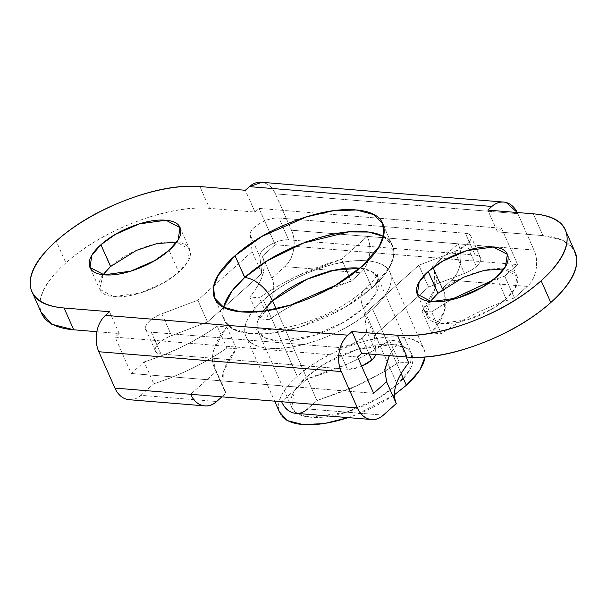 <?xml version="1.0" encoding="UTF-8"?>
<svg xmlns="http://www.w3.org/2000/svg" width="607" height="607" viewBox="0 0 607 607"><rect width="100%" height="100%" fill="white"/><g stroke="black" fill="none" stroke-linecap="round" stroke-linejoin="round"><path stroke-width="0.46" stroke-dasharray="3.04 2.28" d="M223.588 307.225L224.294 319.942L233.225 329.009L250.608 333.66L274.326 332.742L300.336 326.809L344.951 307.241L371.977 287.915C387.729 273.825 394.96 261.298 393.67 250.319C392.388 239.34 382.956 233.134 365.376 231.699C382.956 233.134 392.388 239.34 393.67 250.319C394.96 261.298 387.729 273.825 371.977 287.915L362.318 266.116L371.977 287.915L388.882 268.135L393.412 256.64L392.365 245.471L383.412 236.396M103.069 274.713L99.647 289.266L113.744 296.618L140.384 292.946L164.285 282.467L178.762 272.111C170.324 279.652 159.793 285.821 147.167 290.616C134.542 295.404 123.517 297.415 114.101 296.648C104.685 295.875 99.639 292.551 98.949 286.671C98.258 280.791 102.128 274.076 110.565 266.534C119.01 258.984 129.541 252.816 142.167 248.028C154.793 243.232 165.81 241.222 175.226 241.996C184.642 242.762 189.695 246.093 190.386 251.973C191.076 257.854 187.199 264.561 178.762 272.111L169.103 250.312L178.762 272.111L187.821 261.511L189.68 249.371L176.599 242.132M430.401 301.489L426.979 316.042L441.069 323.387L467.709 319.714L491.609 309.236L506.086 298.879C497.649 306.429 487.118 312.597 474.492 317.385C461.866 322.18 450.849 324.191 441.433 323.417C432.017 322.651 426.964 319.32 426.273 313.44C425.583 307.559 429.46 300.852 437.897 293.302C446.335 285.76 456.866 279.592 469.492 274.796C482.117 270.009 493.142 267.998 502.558 268.764C511.967 269.538 517.02 272.862 517.71 278.742C518.401 284.622 514.531 291.337 506.086 298.879L496.435 277.088L506.086 298.879L515.146 288.287L517.012 276.147L503.931 268.901M574.017 249.652L562.78 240.114L542.939 235.615L497.474 231.897L501.549 228.255L517.65 264.576L275.183 244.75L259.083 208.421L319.085 213.33L259.083 208.421L255.008 212.063L209.552 208.345L199.893 186.554L209.552 208.345A109.419 45.897 -23.9 0 0 65.867 262.877L56.208 241.078L65.867 262.877C47.111 279.645 38.499 294.562 40.032 307.628L40.98 312.021M109.526 311.725L119.184 333.516L96.824 331.688L119.184 333.516L115.11 337.158L357.576 356.992L115.11 337.158L131.203 373.487L373.669 393.313L297.9 387.122L307.279 378.738L316.953 400.567L359.959 384.557L384.648 371.469M575.186 252.284A109.419 45.897 -23.9 0 0 542.939 235.615L497.474 231.897L487.816 210.098L497.474 231.897L501.549 228.255L379.185 218.247L501.549 228.255L517.65 264.576L504.728 276.132L514.402 297.961L527.324 286.413C531.823 282.384 534.721 276.822 536.019 269.72C537.316 262.619 536.634 256.055 533.963 250.038L517.301 212.511A26.26 18.885 -85.3 0 1 517.847 213.679L275.388 193.845C272.718 187.829 268.848 184.118 263.779 182.707L261.883 182.305M378.814 218.217L319.457 213.361L378.814 218.217M261.359 182.259A26.26 18.885 94.7 0 1 275.388 193.845L517.847 213.679L533.963 250.038L458.194 243.839C460.857 249.864 461.548 256.42 460.25 263.521C458.953 270.623 456.054 276.185 451.555 280.214L442.177 288.598L451.555 280.214A26.26 18.885 94.7 0 0 458.194 243.839L441.881 258.377L458.179 243.809L367.265 236.404A26.26 18.885 -85.3 0 1 360.626 272.778C365.126 268.749 368.024 263.188 369.322 256.086C370.619 248.984 369.936 242.428 367.265 236.404L291.497 230.212L275.388 193.845L291.497 230.212A26.26 18.885 94.7 0 1 284.858 266.579L360.626 272.778L284.858 266.579L271.936 278.135C276.466 289.342 272.315 302.916 259.477 318.85A120.361 50.487 -23.9 0 0 271.936 278.135L262.262 256.298C266.792 267.512 262.641 281.087 249.803 297.02L259.477 318.85L269.06 319.639C293.925 302.529 321.323 289.698 351.248 281.155L360.626 272.778L351.248 281.155L341.574 259.326L351.248 281.155L308.242 297.164C294.023 303.826 280.958 311.315 269.06 319.639L259.386 297.802C284.251 280.692 311.641 267.869 341.574 259.326L367.25 236.373L341.574 259.326L298.568 275.335C284.349 281.997 271.283 289.486 259.386 297.802L249.803 297.02C262.952 280.995 267.103 267.421 262.262 256.298L271.936 278.135L284.858 266.579C289.357 262.55 292.255 256.989 293.553 249.887C294.85 242.785 294.167 236.229 291.497 230.212L533.963 250.038A26.26 18.885 -85.3 0 1 527.324 286.413L485.63 282.999L527.324 286.413L514.402 297.961A120.361 50.487 -23.9 0 0 441.319 333.729L431.736 332.94C438.884 324.229 443.36 316.042 445.174 308.364C446.98 300.693 445.978 294.099 442.177 288.598L432.503 266.761L441.881 258.377L275.183 244.75L262.262 256.298L275.183 244.75L259.083 208.421L255.008 212.063L245.349 190.272L255.008 212.063L209.552 208.345C188.625 206.638 164.133 211.107 136.082 221.752C108.023 232.398 84.616 246.108 65.867 262.877A109.419 45.897 -23.9 0 0 41.473 313.129M223.528 307.453A91.915 38.552 -23.9 0 0 272.847 332.947A91.915 38.552 -23.9 0 0 371.977 287.915C356.226 301.998 336.566 313.516 312.992 322.454C289.425 331.399 268.855 335.155 251.283 333.713C233.703 332.279 224.271 326.073 222.981 315.094C221.699 304.115 228.93 291.588 244.682 277.498C260.433 263.415 280.093 251.897 303.659 242.959M542.939 235.615L533.28 213.823L542.939 235.615M451.555 280.214L485.509 282.991L451.555 280.214M450.409 299.949L431.645 311.892L422.062 311.11C429.21 302.4 433.686 294.205 435.492 286.534C437.306 278.856 436.304 272.27 432.503 266.761L441.881 258.377L517.65 264.576L504.728 276.132L492.603 280.282M492.535 280.335L504.728 276.132L514.402 297.961C487.656 306.611 463.3 318.538 441.319 333.729L431.645 311.892L450.614 299.904M422.062 311.11L431.736 332.94L444.514 310.792L444.142 292.096L432.503 266.761L434.468 270.267L434.84 288.962L422.062 311.11M383.343 415.15L307.574 408.951L316.953 400.567L307.574 408.951L383.343 415.15M128.95 399.687A26.26 18.885 94.7 0 0 140.877 395.316L216.646 401.515L140.877 395.316L153.799 383.761A120.361 50.487 -23.9 0 0 226.881 348.001L236.464 348.782C229.317 357.493 224.84 365.687 223.035 373.358C221.221 381.037 222.223 387.623 226.024 393.131L221.912 396.811L226.024 393.131L216.35 371.302L190.674 394.254L206.972 379.678L297.9 387.122L281.602 401.69L307.279 378.738L350.285 362.728C364.503 356.066 377.569 348.577 389.466 340.261L399.14 362.091L384.792 371.378L399.14 362.091L408.723 362.872M384.648 371.461L351.438 388.381L316.953 400.567L307.279 378.738C337.204 370.194 364.602 357.371 389.466 340.261L399.049 341.043L389.224 355.603M389.353 355.611L399.049 341.043L406.113 356.984M144.125 361.931C170.954 353.395 195.317 341.475 217.207 326.171L226.79 326.953C219.643 335.663 215.166 343.858 213.353 351.529C211.547 359.207 212.549 365.793 216.35 371.302L206.972 379.678L131.203 373.487L144.125 361.931L153.799 383.761C180.545 375.111 204.9 363.191 226.881 348.001L217.207 326.171C195.226 341.362 170.87 353.282 144.125 361.931M226.79 326.953L236.464 348.782L223.687 370.93L224.059 389.626L226.024 393.131L214.385 367.796L214.013 349.101L226.79 326.953M295.647 413.314A26.26 18.885 94.7 0 0 307.574 408.951M244.682 277.498C228.93 291.588 221.699 304.115 222.981 315.094C224.271 326.073 233.703 332.279 251.283 333.713C268.855 335.155 289.425 331.399 312.992 322.454C336.566 313.516 356.226 301.998 371.977 287.915A26.26 14.545 -131.8 0 0 364.003 290.252A26.26 14.545 -131.8 0 0 363.449 308.219A65.655 27.535 156.1 0 1 305.093 338A65.655 27.535 156.1 0 1 259.758 333.956A65.655 27.535 156.1 0 1 272.528 300.784M383.525 236.457A91.915 38.552 -23.9 0 1 371.977 287.915A26.26 14.545 48.2 0 0 364.003 290.252A26.26 14.545 48.2 0 0 363.449 308.219A65.655 27.535 156.1 0 0 376.219 275.047A65.655 27.535 156.1 0 0 359.951 268.18L371.863 271.557L378.009 277.9L375.528 294.092L363.449 308.219L397.266 384.542L409.346 370.414L411.827 354.222L405.453 347.75L393.04 344.427L357.515 349.321L325.648 363.297L306.345 377.099L276.109 308.864L306.345 377.099C317.598 367.038 331.642 358.813 348.471 352.424C365.308 346.036 380.005 343.357 392.554 344.381C405.112 345.413 411.849 349.844 412.768 357.682C413.686 365.528 408.519 374.481 397.266 384.542C386.014 394.603 371.977 402.828 355.141 409.217C338.304 415.605 323.614 418.284 311.057 417.259C298.507 416.227 291.77 411.796 290.844 403.959C289.926 396.113 295.093 387.16 306.345 377.099L294.266 391.227L291.785 407.418L298.158 413.891L310.579 417.214L346.096 412.32L377.964 398.344L397.266 384.542L363.449 308.219L344.146 322.029L312.279 335.997L276.754 340.899L264.341 337.575L257.967 331.103L257.687 321.149L262.892 311.194M366.476 330.565A18.567 7.792 156.1 0 1 362.091 338.16L369.094 353.957L362.091 338.16A18.567 7.792 156.1 0 1 337.712 347.416L347.386 369.246A18.567 7.792 -23.9 0 0 361.666 366.233L347.386 369.246L337.712 347.416L151.272 332.166L160.946 353.995L347.386 369.246L160.946 353.995L151.272 332.166A18.567 7.792 156.1 0 1 145.68 329.009A18.567 7.792 156.1 0 1 161.849 313.827L171.531 335.656A18.567 7.792 -23.9 0 0 155.354 350.838A18.567 7.792 -23.9 0 0 160.946 353.995C155.217 353.524 153.632 351.081 156.181 346.665C158.731 342.242 163.844 338.577 171.531 335.656L161.849 313.827L197.814 300.177L207.488 322.014L171.531 335.656L207.488 322.014L197.814 300.177L213.679 285.996L197.814 300.177L161.849 313.827C154.17 316.74 149.056 320.413 146.507 324.828C143.95 329.252 145.543 331.695 151.272 332.166L337.712 347.416L350.178 345.14L362.091 338.16C365.277 335.314 366.734 332.78 366.476 330.565L376.15 352.394L366.476 330.565L364.511 313.811L374.185 335.648L428.519 287.065L464.476 273.416A18.567 7.792 -23.9 0 0 476.396 266.435A18.567 7.792 -23.9 0 0 480.532 257.907A18.567 7.792 -23.9 0 0 475.061 255.077L465.387 233.247A18.567 7.792 156.1 0 1 470.857 236.077A18.567 7.792 156.1 0 1 466.722 244.606L476.396 266.435L466.722 244.606A18.567 7.792 156.1 0 1 454.802 251.586L464.476 273.416L454.802 251.586L418.845 265.236L428.519 287.065L418.845 265.236L364.511 313.811L366.476 330.565M375.877 354.511A18.567 7.792 -23.9 0 0 376.15 352.394L374.185 335.648L364.511 313.811L418.845 265.236L454.802 251.586L466.722 244.606C469.901 241.761 471.366 239.226 471.108 237.011C470.842 234.795 468.938 233.536 465.387 233.247L475.061 255.077L288.621 239.833L278.947 217.996L465.387 233.247L278.947 217.996L288.621 239.833A18.567 7.792 -23.9 0 0 269.629 245.22A18.567 7.792 -23.9 0 0 259.857 256.678L261.822 273.431L207.488 322.014L261.822 273.431L252.148 251.602L261.822 273.431L259.857 256.678L250.183 234.848L259.857 256.678C259.432 253.104 262.694 249.28 269.629 245.22C276.564 241.161 282.892 239.363 288.621 239.833L475.061 255.077C478.612 255.372 480.516 256.624 480.782 258.84C481.04 261.063 479.576 263.59 476.396 266.435A18.567 7.792 156.1 0 1 464.476 273.416L428.519 287.065L374.185 335.648L376.15 352.394A18.567 7.792 156.1 0 1 375.877 354.511M424.946 357.091A78.781 33.044 -23.9 0 0 421.683 345.474A78.781 33.044 -23.9 0 0 367.273 340.626A78.781 33.044 -23.9 0 0 297.255 376.355L263.446 300.078A78.781 33.044 156.1 0 1 333.471 264.341A78.781 33.044 156.1 0 1 387.881 269.189A78.781 33.044 156.1 0 1 372.561 309.001L401.159 373.548L372.561 309.001A78.781 33.044 156.1 0 1 302.536 344.73A78.781 33.044 156.1 0 1 248.126 339.882A78.781 33.044 156.1 0 1 263.446 300.078L297.255 376.355A78.781 33.044 -23.9 0 0 281.936 416.167M348.13 417.608A78.781 33.044 -23.9 0 0 406.364 385.286M424.991 357.091L424.961 353.062C423.853 343.653 415.772 338.327 400.703 337.097C385.642 335.868 368.009 339.085 347.811 346.749C327.605 354.412 310.754 364.283 297.255 376.355C283.75 388.434 277.551 399.171 278.659 408.579L279.341 411.743M348.183 417.616L355.808 414.892L394.436 394.762M213.823 285.867L252.148 251.602L251.161 243.217L252.148 251.602L213.823 285.867M251.154 243.111L250.183 234.848A18.567 7.792 156.1 0 1 259.955 223.391A18.567 7.792 156.1 0 1 278.947 217.996C273.218 217.534 266.89 219.332 259.955 223.391C253.02 227.45 249.758 231.275 250.183 234.848L251.154 243.111M372.561 309.001C386.06 296.929 392.259 286.185 391.158 276.777C390.051 267.368 381.97 262.049 366.901 260.813C351.84 259.584 334.207 262.801 314.001 270.464C293.803 278.135 276.951 287.999 263.446 300.078C249.947 312.15 243.748 322.894 244.849 332.302C245.956 341.711 254.037 347.029 269.106 348.259C284.167 349.495 301.8 346.278 322.006 338.607C342.204 330.944 359.056 321.073 372.561 309.001M383.222 224.833L392.365 245.471M180.021 227.579L189.68 249.371M507.353 254.348L517.012 276.147M32.983 293.97L31.936 291.61M566.02 231.601L565.405 230.212M417.791 295.305L426.979 316.042M90.458 268.537L99.647 289.266M444.142 292.096L434.468 270.267M224.059 389.626L214.385 367.796M503.689 202.078L502.588 201.987M371.545 419.528L370.892 419.475M204.847 405.893L204.195 405.84M215.515 300.131L224.294 319.942M291.785 407.418L257.967 331.103L255.327 327.674L256.624 328.197C258.59 328.971 262.399 329.411 268.059 329.518C276.542 329.502 286.754 327.856 298.69 324.555C325.276 316.452 347.09 304.98 364.132 290.131C371.522 283.097 375.748 277.998 376.818 274.827L377.243 273.651L378.009 277.9L411.827 354.222M470.842 236.032L480.516 257.861M245.979 336.453L274.63 401.121M390.028 272.619L423.838 348.904M155.491 351.21L145.817 329.381"/><path stroke-width="0.91" d="M383.412 236.396L368.616 232.041L348.623 231.92L303.743 242.929L267.368 260.782L244.682 277.498L235.023 255.706L262.049 236.373L306.664 216.813L332.674 210.872L356.392 209.961L373.775 214.612L382.706 223.672L383.753 234.841L379.223 246.336L362.318 266.116C378.07 252.034 385.301 239.499 384.019 228.52C382.729 217.549 373.297 211.342 355.717 209.901C338.145 208.467 317.575 212.215 294.008 221.16C270.434 230.106 250.774 241.616 235.023 255.706C219.271 269.789 212.04 282.323 213.33 293.302C214.612 304.274 224.044 310.481 241.624 311.922C259.197 313.356 279.774 309.608 303.341 300.662C326.907 291.717 346.567 280.206 362.318 266.116L335.292 285.449L290.677 305.01L264.667 310.951L240.949 311.861L223.566 307.21L214.635 298.151L213.588 286.982L218.118 275.487L235.023 255.706L244.773 277.422M176.599 242.132L156.872 243.604L136.469 250.365L110.565 266.534L100.914 244.735L115.391 234.385L139.291 223.9L165.931 220.227L180.021 227.579L178.162 239.719L169.103 250.312C177.54 242.77 181.417 236.055 180.727 230.174C180.036 224.294 174.983 220.971 165.567 220.197C156.151 219.43 145.134 221.441 132.508 226.229C119.883 231.024 109.351 237.193 100.914 244.735C92.469 252.284 88.599 258.999 89.29 264.88C89.98 270.76 95.033 274.083 104.442 274.85C113.858 275.624 124.883 273.613 137.508 268.818C150.134 264.03 160.665 257.861 169.103 250.312L154.626 260.669L130.725 271.147L104.085 274.819L89.988 267.475L91.854 255.335L100.914 244.735L110.633 266.473M503.931 268.901L484.204 270.381L463.794 277.133L437.897 293.302L428.238 271.511L442.715 261.154L466.616 250.676L493.256 247.003L507.353 254.348L505.487 266.488L496.435 277.088C504.872 269.538 508.742 262.823 508.051 256.943C507.361 251.063 502.315 247.739 492.899 246.973C483.483 246.199 472.458 248.21 459.833 253.005C447.207 257.793 436.676 263.962 428.238 271.511C419.801 279.053 415.924 285.768 416.614 291.648C417.305 297.529 422.358 300.852 431.774 301.626C441.19 302.392 452.207 300.382 464.833 295.594C477.459 290.799 487.99 284.63 496.435 277.088L481.95 287.445L458.05 297.923L431.41 301.596L417.32 294.243L419.179 282.103L428.238 271.511L437.966 293.242M261.883 182.305L249.424 186.63L491.89 206.456A26.26 18.885 -85.3 0 1 503.825 202.093A26.26 18.885 -85.3 0 1 517.301 212.511L506.246 202.533C501.177 201.129 496.397 202.435 491.89 206.456L487.816 210.098L533.28 213.823C554.206 215.531 565.436 222.921 566.968 235.986C568.501 249.052 559.889 263.977 541.133 280.745C522.384 297.513 498.977 311.216 470.918 321.869C442.867 332.515 418.375 336.984 397.448 335.269L351.992 331.551L347.917 335.193C343.41 339.222 340.512 344.784 339.214 351.885C337.924 358.987 338.607 365.543 341.271 371.567L357.386 407.927L114.92 388.093L98.812 351.734L341.271 371.567L357.386 407.927C360.057 413.944 363.919 417.662 368.988 419.073C374.056 420.476 378.844 419.171 383.343 415.15L396.265 403.594L386.591 381.765L373.669 393.313L357.576 356.992L361.651 353.35L407.107 357.068A109.419 45.897 -23.9 0 0 550.792 302.536L541.133 280.745A109.419 45.897 156.1 0 1 397.448 335.269L407.107 357.068C428.034 358.775 452.526 354.306 480.577 343.661C508.636 333.015 532.043 319.305 550.792 302.536C569.548 285.768 578.16 270.851 576.627 257.785L574.017 249.652M56.208 241.078A109.419 45.897 156.1 0 1 199.893 186.554L245.349 190.272L249.424 186.63L245.349 190.272L199.893 186.554C178.966 184.839 154.474 189.308 126.423 199.953C98.364 210.606 74.957 224.309 56.208 241.078C37.452 257.846 28.84 272.771 30.373 285.836C31.913 298.902 43.135 306.292 64.061 307.999L109.526 311.725L64.061 307.999A109.419 45.897 156.1 0 1 31.814 291.33A109.419 45.897 156.1 0 1 56.208 241.078M40.98 312.021L51.694 324.221L73.72 329.798L96.824 331.688L73.72 329.798L64.061 307.999L73.72 329.798A109.419 45.897 -23.9 0 1 41.473 313.129M303.659 242.959C327.226 234.014 347.803 230.258 365.376 231.699C347.803 230.258 327.226 234.014 303.659 242.959C280.093 251.897 260.433 263.415 244.682 277.498L231.912 291.117L223.588 307.225M262.892 311.194L272.528 300.784L276.109 308.864L272.528 300.784A26.26 14.545 -131.8 0 0 244.682 277.498L244.682 277.498A91.915 38.552 -23.9 0 0 223.528 307.453M110.497 266.594L103.069 274.713M437.829 293.363L430.401 301.489M261.359 182.259A26.26 18.885 94.7 0 0 249.424 186.63L491.89 206.456L487.816 210.098L533.28 213.823A109.419 45.897 156.1 0 1 565.527 230.493A109.419 45.897 156.1 0 1 541.133 280.745L550.792 302.536A109.419 45.897 -23.9 0 0 575.186 252.284M389.224 355.603L384.777 369.534L386.591 381.765L373.669 393.313L357.576 356.992L361.651 353.35L351.992 331.551L347.917 335.193L105.451 315.367L109.526 311.725M307.574 408.951C303.075 412.972 298.287 414.285 293.219 412.874C288.15 411.463 284.281 407.745 281.618 401.728L114.92 388.093L98.812 351.734L341.271 371.567A26.26 18.885 -85.3 0 1 347.917 335.193L105.451 315.367A26.26 18.885 94.7 0 0 98.812 351.734M397.448 335.269L407.107 357.068L361.651 353.35L351.992 331.551L397.448 335.269M492.603 280.282L450.409 299.949M450.614 299.904L492.535 280.335M406.113 356.984L408.723 362.872A120.361 50.487 -23.9 0 0 396.265 403.594L383.343 415.15A26.26 18.885 -85.3 0 1 371.416 419.513A26.26 18.885 -85.3 0 1 357.386 407.927L281.618 401.728A26.26 18.885 94.7 0 0 295.647 413.314M190.689 394.292C193.36 400.309 197.229 404.027 202.298 405.438C207.366 406.842 212.147 405.537 216.646 401.515L221.912 396.811L216.646 401.515A26.26 18.885 -85.3 0 1 204.718 405.878A26.26 18.885 -85.3 0 1 190.689 394.292M408.723 362.872C395.885 378.814 391.735 392.388 396.265 403.594L386.591 381.765L384.914 369.777L389.353 355.611M114.92 388.093A26.26 18.885 94.7 0 0 128.95 399.687M272.528 300.784L306.717 279.372L333.683 270.343L359.951 268.18A65.655 27.535 156.1 0 0 272.528 300.784A26.26 14.545 48.2 0 0 244.682 277.498A91.915 38.552 -23.9 0 1 383.525 236.457M369.094 353.957L371.765 359.989A18.567 7.792 -23.9 0 0 375.877 354.511A18.567 7.792 156.1 0 1 371.765 359.989L369.094 353.957M281.936 416.167A78.781 33.044 -23.9 0 0 348.13 417.608M394.436 394.762L406.364 385.286L401.159 373.548L406.364 385.286A78.781 33.044 -23.9 0 0 424.946 357.091M406.364 385.286L419.733 370.445L424.991 357.091M279.341 411.743L287.05 420.53L302.908 424.543L324.077 423.618L348.183 417.616M361.666 366.233A18.567 7.792 -23.9 0 0 371.765 359.989L361.673 366.241M382.706 223.672L383.222 224.833M180.021 227.579L180.302 228.202M507.353 254.348L507.627 254.97M41.595 313.402L32.983 293.97M575.064 252.011L566.02 231.601M417.32 294.243L417.791 295.305M89.988 267.475L90.458 268.537M502.588 201.987L261.222 182.252M371.545 419.528L295.776 413.329M204.847 405.893L129.079 399.694M214.635 298.151L215.515 300.131M274.63 401.121L279.781 412.737"/></g></svg>

